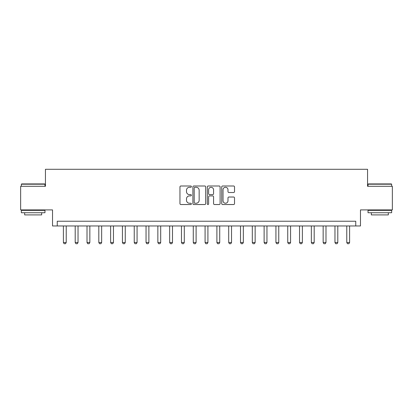 <?xml version="1.0" encoding="UTF-8"?>
<svg xmlns="http://www.w3.org/2000/svg" width="413" height="413" viewBox="0 0 413 413"><rect width="100%" height="100%" fill="white"/><g stroke="black" fill="none" stroke-linecap="round" stroke-linejoin="round"><path stroke-width="0.62" d="M191.389 186.635A0.65 0.65 0 0 0 190.739 185.989L180.889 185.989A0.929 0.929 0 0 0 179.96 186.913L179.96 203.604A0.929 0.929 0 0 0 180.889 204.533L190.739 204.533A0.65 0.65 0 0 0 191.389 203.883A0.65 0.65 0 0 0 190.739 203.232L189.464 203.232A2.968 2.968 0 0 1 186.495 200.264L186.495 198.875A2.968 2.968 0 0 1 189.464 195.907L190.739 195.907A0.65 0.65 0 0 0 191.389 195.261A0.65 0.65 0 0 0 190.739 194.611L189.464 194.611A2.968 2.968 0 0 1 186.495 191.642L186.495 190.254A2.968 2.968 0 0 1 189.464 187.285L190.739 187.285A0.65 0.65 0 0 0 191.389 186.635M233.598 192.525A0.929 0.929 0 0 0 234.522 191.596L234.522 186.913A0.929 0.929 0 0 0 233.598 185.989L222.659 185.989A0.929 0.929 0 0 0 221.729 186.913L221.729 203.604A0.929 0.929 0 0 0 222.659 204.533L233.598 204.533A0.929 0.929 0 0 0 234.522 203.604L234.522 197.946A0.929 0.929 0 0 0 233.598 197.022L228.916 197.022A0.929 0.929 0 0 0 227.986 197.946L227.986 200.754A2.478 2.478 0 0 1 225.508 203.232A2.478 2.478 0 0 1 223.025 200.754L223.025 189.763A2.478 2.478 0 0 1 225.508 187.285A2.478 2.478 0 0 1 227.986 189.763L227.986 191.596A0.929 0.929 0 0 0 228.916 192.525L233.598 192.525M355.748 225.957L360.472 225.957L360.472 209.902L392.35 209.902L392.35 186.284L367.555 186.284L367.555 169.284L45.445 169.284L45.445 186.284L20.65 186.284L20.65 209.902L52.528 209.902L52.528 225.957L355.748 225.957L355.748 221.234L57.252 221.234L57.252 225.957M205.689 186.913A0.929 0.929 0 0 0 204.76 185.989L193.821 185.989A0.929 0.929 0 0 0 192.892 186.913L192.892 203.604A0.929 0.929 0 0 0 193.821 204.533L204.76 204.533A0.929 0.929 0 0 0 205.689 203.604L205.689 186.913M208.24 185.989L219.179 185.989A0.929 0.929 0 0 1 220.108 186.913L220.108 203.604A0.929 0.929 0 0 1 219.179 204.533L214.497 204.533A0.929 0.929 0 0 1 213.567 203.604L213.567 196.836A0.929 0.929 0 0 0 212.643 195.907L209.536 195.907A0.929 0.929 0 0 0 208.611 196.836L208.611 203.883A0.65 0.65 0 0 1 207.961 204.533A0.65 0.65 0 0 1 207.311 203.883L207.311 186.913A0.929 0.929 0 0 1 208.24 185.989M194.843 187.285A0.65 0.65 0 0 0 194.193 187.936L194.193 202.582A0.65 0.65 0 0 0 194.843 203.232L196.185 203.232A2.968 2.968 0 0 0 199.154 200.264L199.154 190.254A2.968 2.968 0 0 0 196.185 187.285L194.843 187.285M213.567 189.81A2.478 2.478 0 0 0 211.089 187.332A2.478 2.478 0 0 0 208.611 189.81L208.611 193.682A0.929 0.929 0 0 0 209.536 194.611L212.643 194.611A0.929 0.929 0 0 0 213.567 193.682L213.567 189.81M63.395 225.957L63.395 242.488L66.225 242.488L66.225 225.957M66.225 242.488L65.517 243.716L64.103 243.716L63.395 242.488M75.202 225.957L75.202 242.488L78.036 242.488L78.036 225.957M78.036 242.488L77.324 243.716L75.909 243.716L75.202 242.488M87.009 225.957L87.009 242.488L89.843 242.488L89.843 225.957M89.843 242.488L89.136 243.716L87.716 243.716L87.009 242.488M98.815 225.957L98.815 242.488L101.65 242.488L101.65 225.957M101.65 242.488L100.942 243.716L99.523 243.716L98.815 242.488M110.622 225.957L110.622 242.488L113.456 242.488L113.456 225.957M113.456 242.488L112.749 243.716L111.329 243.716L110.622 242.488M21.641 183.924L44.692 183.924L44.976 184.208L21.357 184.208L21.641 183.924M33.164 212.736L21.357 212.736L21.357 210.372L44.976 210.372L44.976 212.736L33.164 212.736M41.667 212.736L41.667 214.905L24.666 214.905L24.666 212.736M368.308 183.924L391.359 183.924L391.643 184.208L368.024 184.208L368.308 183.924M379.836 212.736L368.024 212.736L368.024 210.372L391.643 210.372L391.643 212.736L379.836 212.736M388.334 212.736L388.334 214.905L371.333 214.905L371.333 212.736M122.429 225.957L122.429 242.488L125.263 242.488L125.263 225.957M125.263 242.488L124.556 243.716L123.141 243.716L122.429 242.488M134.24 225.957L134.24 242.488L137.07 242.488L137.07 225.957M137.07 242.488L136.362 243.716L134.948 243.716L134.24 242.488M146.047 225.957L146.047 242.488L148.881 242.488L148.881 225.957M148.881 242.488L148.169 243.716L146.754 243.716L146.047 242.488M157.854 225.957L157.854 242.488L160.688 242.488L160.688 225.957M160.688 242.488L159.981 243.716L158.561 243.716L157.854 242.488M169.66 225.957L169.66 242.488L172.495 242.488L172.495 225.957M172.495 242.488L171.787 243.716L170.368 243.716L169.66 242.488M181.467 225.957L181.467 242.488L184.301 242.488L184.301 225.957M184.301 242.488L183.594 243.716L182.174 243.716L181.467 242.488M193.274 225.957L193.274 242.488L196.108 242.488L196.108 225.957M196.108 242.488L195.401 243.716L193.986 243.716L193.274 242.488M205.085 225.957L205.085 242.488L207.915 242.488L207.915 225.957M207.915 242.488L207.207 243.716L205.793 243.716L205.085 242.488M216.892 225.957L216.892 242.488L219.726 242.488L219.726 225.957M219.726 242.488L219.014 243.716L217.599 243.716L216.892 242.488M228.699 225.957L228.699 242.488L231.533 242.488L231.533 225.957M231.533 242.488L230.826 243.716L229.406 243.716L228.699 242.488M240.505 225.957L240.505 242.488L243.34 242.488L243.34 225.957M243.34 242.488L242.632 243.716L241.213 243.716L240.505 242.488M252.312 225.957L252.312 242.488L255.146 242.488L255.146 225.957M255.146 242.488L254.439 243.716L253.019 243.716L252.312 242.488M264.119 225.957L264.119 242.488L266.953 242.488L266.953 225.957M266.953 242.488L266.246 243.716L264.831 243.716L264.119 242.488M275.93 225.957L275.93 242.488L278.76 242.488L278.76 225.957M278.76 242.488L278.052 243.716L276.638 243.716L275.93 242.488M287.737 225.957L287.737 242.488L290.571 242.488L290.571 225.957M290.571 242.488L289.859 243.716L288.444 243.716L287.737 242.488M299.544 225.957L299.544 242.488L302.378 242.488L302.378 225.957M302.378 242.488L301.671 243.716L300.251 243.716L299.544 242.488M311.35 225.957L311.35 242.488L314.185 242.488L314.185 225.957M314.185 242.488L313.477 243.716L312.058 243.716L311.35 242.488M323.157 225.957L323.157 242.488L325.991 242.488L325.991 225.957M325.991 242.488L325.284 243.716L323.864 243.716L323.157 242.488M334.964 225.957L334.964 242.488L337.798 242.488L337.798 225.957M337.798 242.488L337.091 243.716L335.676 243.716L334.964 242.488M346.775 225.957L346.775 242.488L349.605 242.488L349.605 225.957M349.605 242.488L348.897 243.716L347.483 243.716L346.775 242.488M21.357 186.284L21.357 184.208M26.742 210.372L26.742 209.902M39.591 210.372L39.591 209.902M44.976 186.284L44.976 184.208M368.024 186.284L368.024 184.208M373.409 210.372L373.409 209.902M386.258 210.372L386.258 209.902M391.643 186.284L391.643 184.208"/></g></svg>

